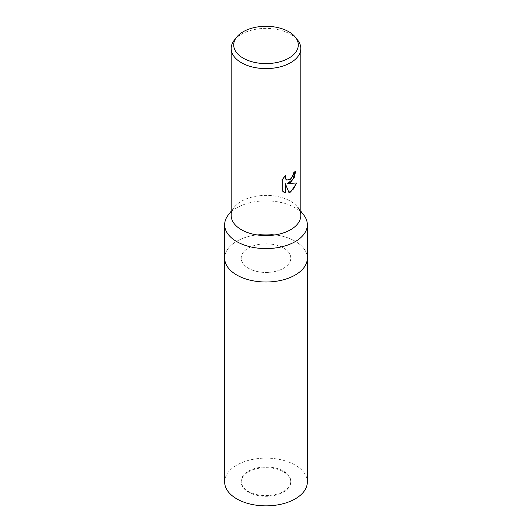 <?xml version="1.0" encoding="UTF-8"?>
<svg xmlns="http://www.w3.org/2000/svg" width="532" height="532" viewBox="0 0 532 532"><rect width="100%" height="100%" fill="white"/><g stroke="black" fill="none" stroke-linecap="round" stroke-linejoin="round"><path stroke-width="0.4" stroke-dasharray="2.66 2" d="M283.543 248.005A24.805 14.324 180 0 1 290.805 258.133A24.805 14.324 180 0 1 275.49 271.367A24.805 14.324 180 0 1 248.457 268.261A24.805 14.324 180 0 1 241.196 258.133A24.805 14.324 180 0 1 256.51 244.906A24.805 14.324 180 0 1 283.543 248.005M283.543 471.153A24.805 14.324 180 0 1 290.805 481.28A24.805 14.324 180 0 1 275.49 494.507A24.805 14.324 180 0 1 248.457 491.408A24.805 14.324 180 0 1 241.196 481.28A24.805 14.324 180 0 1 256.51 468.047A24.805 14.324 180 0 1 283.543 471.153M228.261 267.882A41.343 23.867 180 0 1 242.559 238.476A41.343 23.867 180 0 1 295.233 241.255A41.343 23.867 180 0 1 307.343 258.133A41.343 23.867 180 0 0 281.82 236.082A41.343 23.867 180 0 0 236.767 241.255A41.343 23.867 180 0 0 224.657 258.133A41.343 23.867 180 0 1 250.18 236.082A41.343 23.867 180 0 1 295.233 241.255A41.343 23.867 180 0 1 303.739 267.882M228.261 214.981A41.343 23.867 180 0 1 295.233 207.852A41.343 23.867 180 0 1 303.739 214.981M241.382 229.711A34.813 20.103 180 0 1 234.22 207.287A34.813 20.103 180 0 1 290.618 201.282A34.813 20.103 180 0 1 297.78 207.287L300.813 211.204M234.22 40.286A34.813 20.103 180 0 1 241.382 34.281A34.813 20.103 180 0 1 297.78 40.286M231.187 215.493A34.813 20.103 180 0 1 241.382 201.282A34.813 20.103 180 0 1 279.32 196.926A34.813 20.103 180 0 1 300.813 215.493M295.293 171.504L295.307 171.025A34.381 19.85 180 0 1 293.192 172.794L292.826 175.121L290.166 179.257L286.555 179.949M285.265 175.753L281.867 179.503L282.193 190.908M296.41 183.081L296.497 182.789C294.143 183.434 290.971 183.64 286.974 183.407M281.867 190.722L283.536 191.999M285.059 183.5L288.883 192.451M248.457 471.864A24.805 14.324 180 0 1 275.49 468.759A24.805 14.324 180 0 1 290.805 481.992A24.805 14.324 180 0 1 283.543 492.113A24.805 14.324 180 0 1 256.51 495.219A24.805 14.324 180 0 1 241.196 481.992A24.805 14.324 180 0 1 248.457 471.864M248.457 248.005A24.805 14.324 180 0 1 275.49 244.906A24.805 14.324 180 0 1 290.805 258.133A24.805 14.324 180 0 1 283.543 268.261A24.805 14.324 180 0 1 256.51 271.367A24.805 14.324 180 0 1 241.196 258.133A24.805 14.324 180 0 1 248.457 248.005M224.657 481.992A41.343 23.867 180 0 1 236.767 465.114A41.343 23.867 180 0 1 281.82 459.941A41.343 23.867 180 0 1 307.343 481.992M290.805 481.28L290.805 481.992M234.22 207.287L231.187 211.204M241.196 481.28L241.196 481.992"/><path stroke-width="0.8" d="M300.813 211.204L303.739 214.981A41.343 23.867 180 0 1 307.343 224.73L307.343 258.133A41.343 23.867 180 0 1 295.233 275.011A41.343 23.867 180 0 1 250.18 280.184A41.343 23.867 180 0 1 224.657 258.133L224.657 481.992A41.343 23.867 180 0 0 250.18 504.043A41.343 23.867 180 0 0 295.233 498.87A41.343 23.867 180 0 0 307.343 481.992L307.343 258.133A41.343 23.867 180 0 1 303.739 267.882A41.343 23.867 180 0 1 236.767 275.011A41.343 23.867 180 0 1 228.261 267.882A41.343 23.867 180 0 1 224.657 258.133L224.657 224.73A41.343 23.867 180 0 1 228.261 214.981L231.187 211.204M303.739 267.882L303.739 267.882A41.343 23.867 180 0 1 236.767 275.011A41.343 23.867 180 0 1 228.261 267.882L228.261 267.882M307.343 224.73A41.343 23.867 180 0 1 281.82 246.782A41.343 23.867 180 0 1 236.767 241.608A41.343 23.867 180 0 1 224.657 224.73M297.78 207.287A34.813 20.103 180 0 1 285.744 232.052A34.813 20.103 180 0 1 241.382 229.711M290.618 182.33L287.28 183.587L296.823 182.975L290.618 192.005L288.982 192.69L285.371 183.686L285.371 192.77L282.193 190.908L282.193 179.69L285.85 175.154L285.358 177.382L285.717 178.978L286.708 180.042L290.618 179.317L293.132 175.301L293.498 172.973A34.813 20.103 0 0 0 295.619 171.211L294.342 177.302L290.618 182.33M295.486 37.326L297.78 40.286A34.813 20.103 180 0 1 300.813 48.492A34.813 20.103 180 0 1 290.618 62.703A34.813 20.103 180 0 1 252.68 67.065A34.813 20.103 180 0 1 231.187 48.492A34.813 20.103 180 0 1 234.22 40.286L236.514 37.326A32.299 18.647 180 0 1 243.157 31.754A32.299 18.647 180 0 1 295.486 37.326A32.299 18.647 180 0 1 288.843 58.128A32.299 18.647 180 0 1 247.679 60.302A32.299 18.647 180 0 1 236.514 37.326M300.813 48.492L300.813 215.493A34.813 20.103 180 0 1 290.618 229.711A34.813 20.103 180 0 1 252.68 234.067A34.813 20.103 180 0 1 231.187 215.493L231.187 48.492M295.293 171.504L292.873 179.351L287.28 183.587M286.555 179.949L285.405 178.799L285.265 175.753M283.536 191.999L285.059 192.591L285.371 183.686M288.883 192.451L293.451 189.04L296.41 183.081"/></g></svg>
